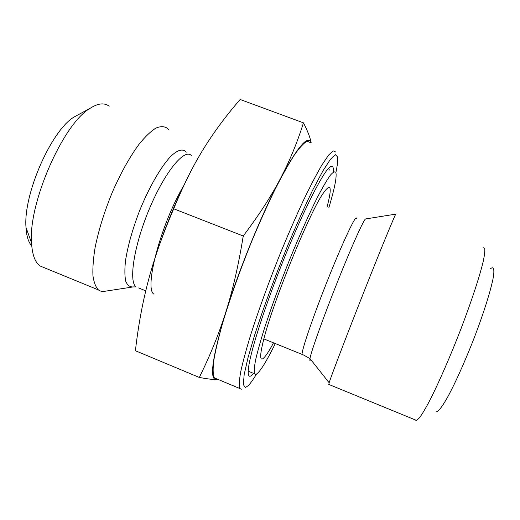 <?xml version="1.0" encoding="UTF-8"?>
<svg xmlns="http://www.w3.org/2000/svg" width="520" height="520" viewBox="0 0 520 520"><rect width="100%" height="100%" fill="white"/><g stroke="black" fill="none" stroke-linecap="round" stroke-linejoin="round"><path stroke-width="0.78" d="M328.588 168.311L329.381 170.034M333.372 171.535C333.651 166.283 332.319 164.951 329.361 167.544C322.238 173.771 303.752 209.995 284.895 256.477C266.032 302.926 250.991 349.499 248.658 366.893C247.806 373.126 248.203 376.24 249.847 376.24C250.79 376.233 252.057 375.297 253.669 373.432M256.471 374.127C253.162 379.626 250.4 383.494 248.177 385.729L245.264 387.595L243.321 384.534L244.186 374.478L248.079 357.448L254.95 334.12C263.673 307.138 275.659 274.775 288.574 243.483C297.193 223.197 305.318 205.225 312.962 189.566L322.907 170.905L330.499 159.218L335.426 154.7L337.63 156.982L337.24 165.315L335.913 172.569M335.628 151.977L333.177 150.852L328.582 155.109L321.893 165.002C316.453 174.35 310.213 186.329 303.173 200.941C295.822 216.821 288.275 234.124 280.547 252.837C268.834 282.042 258.967 309.094 250.958 334.003C246.317 349.141 242.899 361.757 240.695 371.859C239.226 380.302 238.947 385.86 239.863 388.531L241.319 389.272M310.394 142.597L307.209 141.2C304.044 142.792 299.806 147.303 294.508 154.739C288.646 163.878 282.048 175.656 274.716 190.073C267.111 205.777 259.422 222.924 251.641 241.514C239.928 270.556 230.315 297.564 222.794 322.536C218.517 337.74 215.501 350.467 213.759 360.704C212.764 369.304 212.972 375.037 214.383 377.904L239.863 388.531M310.843 359.697L309.887 360.562L309.933 358.547C311.279 351.117 323.44 317.044 337.584 281.613C351.728 246.149 363.883 219.225 365.586 218.946L395.837 214.13C395.226 214.143 381.738 246.831 364.5 290.407C347.262 333.957 331.597 374.978 329.141 382.746L328.842 384.443M483.06 247.644L484.718 248.294C485.075 250.653 484.562 255.112 483.158 261.683C479.629 276.458 471.536 301.125 461.156 328.347C450.613 355.661 438.997 382.324 430.072 399.893C425.861 407.901 422.37 413.822 419.594 417.664L416.585 420.44L415.792 420.401M436.137 411.84C438.139 411.99 442.228 406.79 447.993 396.468C456.021 381.596 466.505 358.007 475.703 333.925C484.718 309.946 491.276 288.6 493.389 276.848C494.52 268.944 493.591 266.214 490.588 268.664M199.784 376.428L199.615 377.566L199.784 376.428C210.438 354.841 219.154 333.268 225.933 311.714C212.498 356.369 209.177 378.976 215.975 379.535C212.921 379.606 207.487 378.931 199.661 377.5M243.022 237.315L243.958 235.034C259.324 214.552 271.479 195.722 280.423 178.542C262.386 212.518 239.265 268.873 225.933 311.714C232.733 290.31 238.427 265.506 243.022 237.315M303.778 122.96L303.173 123.734L303.778 122.96L240.169 99.489C225.933 115.856 213.642 132.451 203.294 149.273C192.959 165.925 183.105 185.764 173.725 208.786C162.611 234.637 154.18 258.479 148.434 280.312C142.591 302.257 138.249 325.735 135.415 350.734L199.615 377.566M215.975 379.535L217.458 379.184M311.07 142.844C308.094 134.531 297.882 146.432 280.423 178.542C289.503 161.252 297.089 142.981 303.173 123.734M303.68 123.26C307.743 131.196 310.245 137.742 311.194 142.89M243.588 236.132L173.725 208.786M151.703 268.704C161.18 237.153 173.225 206.681 187.831 177.281M168.643 129.838L167.128 128.141C164.079 126.184 160.258 126.21 155.662 128.226C150.683 131.443 145.236 136.669 139.315 143.904C130.019 156.448 121.127 172.328 112.626 191.542C104.526 211.146 98.69 229.801 95.115 247.494C93.327 258.414 92.599 267.781 92.937 275.594C93.873 282.334 95.713 287.111 98.469 289.939C100.328 291.33 102.518 291.766 105.04 291.239L132.281 287.066M44.525 267.813L40.17 266.026C35.094 262.516 32.214 254.774 31.538 242.808C28.165 203.632 62.979 124.124 89.791 108.517C97.851 103.259 104.306 102.492 109.167 106.216M79.313 114.179L74.074 117.013C51.279 130.41 23.088 194.688 26.006 227.494C26.507 236.125 28.418 242.255 31.746 245.875M273.533 342.862C268.86 351.553 265.35 356.791 263.01 358.585C259.753 360.848 259.909 354.816 263.458 340.496C272.096 304.519 308.536 214.65 322.692 194.019C330.993 181.961 332.436 186.362 327.015 207.22M275.308 343.584C267.15 360.12 261.092 370.156 257.12 373.678L255.58 374.426L254.566 373.796C253.922 371.507 254.3 366.762 255.697 359.554C257.712 350.942 260.728 340.229 264.758 327.411C271.661 306.371 280.046 283.543 289.906 258.914C299.631 235.138 309.244 213.655 317.369 197.451C322.459 187.707 326.709 180.388 330.128 175.5C333.001 172.075 334.919 171.067 335.881 172.471C336.921 176.982 334.562 188.792 328.796 207.903M356.499 218.465C356.369 213.531 343.629 240.169 328.393 278.278C313.144 316.355 301.113 351.702 302.133 354.504L302.738 354.699M186.244 152.152C183.008 148.35 177.522 149.76 170.417 156.715C160.628 167.232 148.746 187.935 139.282 211.523C132.359 229.769 127.764 246.181 125.502 260.774C124.579 269.458 124.67 276.328 125.781 281.385C127.439 285.266 129.883 287.118 133.133 286.936L136.045 286.891C128.401 281.437 134.141 244.725 149.702 208.078C165.172 171.366 184.6 148.18 191.302 155.474M138.645 287.95L145.769 290.849M183.521 186.082C160.816 224.022 143.787 289.198 154.017 294.203M329.127 169.13L328.172 168.766M329.141 382.746L309.933 358.547L303.427 354.952L263.868 338.923M416.585 420.44L328.673 384.371M40.17 266.026L98.469 289.939M26.006 227.494L31.538 242.808M74.074 117.013L89.791 108.517M254.566 373.796L248.228 371.176"/></g></svg>

